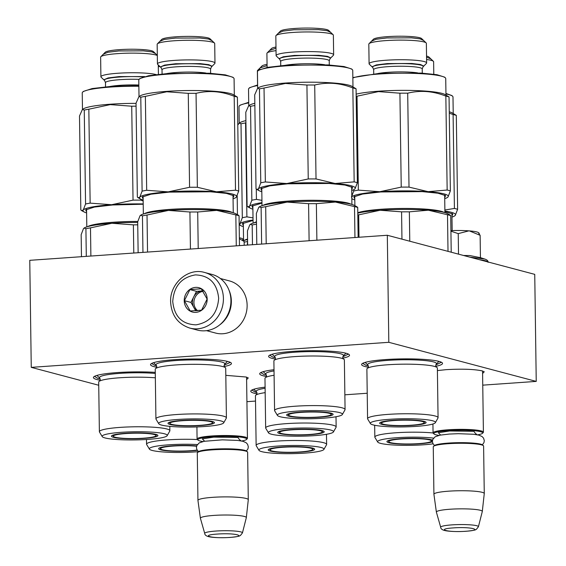 <?xml version="1.0" encoding="UTF-8"?>
<svg xmlns="http://www.w3.org/2000/svg" width="566" height="566" viewBox="0 0 566 566"><rect width="100%" height="100%" fill="white"/><g stroke="black" fill="none" stroke-linecap="round" stroke-linejoin="round"><path stroke-width="0.85" d="M437.405 370.581L446.298 369.648C461.955 368.77 473.891 369.173 482.098 370.864L484.255 371.791L482.593 373.489M225.813 375.343L246.125 377.02L248.283 377.947L246.613 379.652M100.161 380.246A40.462 5.073 -0.8 0 1 96.963 379.567A40.462 5.073 -0.8 0 1 93.723 376.899A40.462 5.073 -0.8 0 1 155.268 372.378M256.957 393.83A40.462 5.073 -0.8 0 1 254.325 393.25A40.462 5.073 -0.8 0 1 251.085 390.582A40.462 5.073 -0.8 0 1 265.093 387.151M156.74 367.249A40.462 5.073 -0.8 0 1 154.079 366.669A40.462 5.073 -0.8 0 1 150.839 364.002A40.462 5.073 -0.8 0 1 184.983 359.148A40.462 5.073 -0.8 0 1 227.886 361.497A40.462 5.073 -0.8 0 1 231.105 362.877A40.462 5.073 -0.8 0 1 224.214 366.513M275.366 359.07A40.462 5.073 -0.8 0 1 272.168 358.391A40.462 5.073 -0.8 0 1 268.928 355.724A40.462 5.073 -0.8 0 1 303.072 350.87A40.462 5.073 -0.8 0 1 345.975 353.219A40.462 5.073 -0.8 0 1 349.194 354.606A40.462 5.073 -0.8 0 1 342.855 358.129M368.353 367.235A40.462 5.073 -0.8 0 1 365.155 366.556A40.462 5.073 -0.8 0 1 361.915 363.888A40.462 5.073 -0.8 0 1 396.066 359.035A40.462 5.073 -0.8 0 1 438.961 361.377A40.462 5.073 -0.8 0 1 442.188 362.764A40.462 5.073 -0.8 0 1 435.841 366.294M266.445 376.503A40.462 5.073 -0.8 0 1 263.247 375.817A40.462 5.073 -0.8 0 1 260.006 373.157A40.462 5.073 -0.8 0 1 274.015 369.718M98.732 385.255L31.257 367.362L388.814 342.31L536.235 381.399L482.756 385.149M367.214 393.25L344.864 394.813M255.514 401.075L246.925 401.676M388.814 342.31L387.314 235.265L534.743 274.361L536.235 381.399M31.257 367.362L29.765 260.325L387.314 235.265M441.416 362.247L435.785 364.978M368.374 365.919L366.124 365.417L362.672 363.351M348.423 354.09L342.791 356.813M275.387 357.754L273.137 357.252L269.685 355.186M266.466 375.187L264.216 374.678L260.763 372.619M256.886 392.486L255.294 392.111L251.842 390.045M156.669 365.905L155.049 365.53L151.589 363.464M230.334 362.36L224.108 365.219M100.189 378.93L97.932 378.428L94.48 376.362M197.293 439.442A25.18 3.155 -0.8 0 1 197.081 439.046A25.18 3.155 -0.8 0 1 211.939 435.954A25.18 3.155 179.2 0 1 247.434 438.339A25.18 3.155 179.2 0 1 247.236 438.742L246.535 439.457A24.458 3.063 179.2 0 0 236.807 436.74A24.458 3.063 179.2 0 0 212.243 436.747A24.458 3.063 -0.8 0 0 198.015 440.136L197.293 439.442M202.932 441.551A24.458 3.063 -0.8 0 1 198.015 440.136M241.654 441.006A24.458 3.063 179.2 0 0 246.535 439.457M197.477 452.559L198.178 451.845A24.458 3.063 -0.8 0 1 212.42 449.234A24.458 3.063 179.2 0 1 246.698 451.166L247.42 451.859A25.18 3.155 179.2 0 0 212.137 449.871A25.18 3.155 -0.8 0 0 197.477 452.559A25.18 3.155 -0.8 0 0 197.279 452.963L197.944 500.415A25.18 3.155 -0.8 0 1 212.795 497.323A25.18 3.155 179.2 0 1 248.29 499.707A25.18 3.155 179.2 0 1 248.29 499.757L246.33 517.628A22.965 2.88 179.2 0 0 213.948 515.407A22.965 2.88 -0.8 0 0 200.399 518.265L197.944 500.464A25.18 3.155 -0.8 0 1 197.944 500.415M248.29 499.707L247.625 452.255A25.18 3.155 179.2 0 0 247.42 451.859M204.729 533.441C204.793 535.337 206.951 536.568 211.182 537.127C216.594 537.785 222.905 537.884 230.121 537.438C241.951 536.25 239.17 535.669 240.458 535.457L242.432 532.917A18.862 2.363 179.2 0 0 215.844 531.05A18.862 2.363 179.2 0 0 204.729 533.441L200.414 518.322A22.965 2.88 -0.8 0 1 200.399 518.265M242.432 532.917L246.323 517.678A22.965 2.88 179.2 0 0 246.33 517.628M433.266 433.28A25.18 3.155 -0.8 0 1 433.061 432.884A25.18 3.155 -0.8 0 1 447.918 429.799A25.18 3.155 179.2 0 1 483.406 432.183A25.18 3.155 179.2 0 1 483.215 432.587L482.508 433.294A24.458 3.063 179.2 0 0 472.787 430.585A24.458 3.063 179.2 0 0 448.222 430.592A24.458 3.063 -0.8 0 0 433.995 433.973L433.266 433.28M438.912 435.388A24.458 3.063 -0.8 0 1 433.995 433.973M477.633 434.851A24.458 3.063 179.2 0 0 482.508 433.294M433.45 446.397L434.157 445.69A24.458 3.063 -0.8 0 1 448.392 443.079A24.458 3.063 179.2 0 1 482.671 445.01L483.399 445.704A25.18 3.155 179.2 0 0 448.109 443.716A25.18 3.155 -0.8 0 0 433.45 446.397A25.18 3.155 -0.8 0 0 433.259 446.8L433.917 494.252A25.18 3.155 -0.8 0 1 448.774 491.168A25.18 3.155 179.2 0 1 484.27 493.552A25.18 3.155 179.2 0 1 484.263 493.602L482.303 511.466A22.965 2.88 179.2 0 0 449.928 509.244A22.965 2.88 -0.8 0 0 436.379 512.11L433.924 494.302A25.18 3.155 -0.8 0 1 433.917 494.252M484.27 493.552L483.605 446.1A25.18 3.155 179.2 0 0 483.399 445.704M440.702 527.286C440.773 529.182 442.923 530.406 447.161 530.965C452.567 531.623 458.885 531.729 466.101 531.276C477.923 530.094 475.15 529.514 476.438 529.302L478.404 526.755A18.862 2.363 179.2 0 0 451.824 524.887A18.862 2.363 179.2 0 0 440.702 527.286L436.393 512.159A22.965 2.88 -0.8 0 1 436.379 512.11M478.404 526.755L482.296 511.523A22.965 2.88 179.2 0 0 482.303 511.466M239.361 237.784A23.376 2.929 -0.8 0 1 240.798 238.109A23.376 2.929 -0.8 0 1 242.665 238.909L243.295 239.517M242.736 239.574L244.144 241.463L239.376 238.71M244.201 245.297L244.144 241.463M450.918 230.631A23.376 2.929 179.2 0 1 468.896 230.857L469.356 230.893A23.376 2.929 -0.8 0 1 476.777 231.947A23.376 2.929 -0.8 0 1 478.638 232.746L479.275 233.355M478.709 233.418L480.124 235.3L469.356 230.893M480.435 257.65L484.666 259.016L469.752 257.127M463.519 255.478L469.801 255.549L480.435 257.671L480.124 235.3M468.896 230.857L458.234 233.624L450.925 231.19M458.517 254.148L458.234 233.624M189.794 328.075L197.315 330.07A28.774 26.057 -75.1 0 0 205.09 330.799A28.774 26.057 -75.1 0 0 230.928 300.419A28.774 26.057 -75.1 0 0 212.066 274.446L204.545 272.451C188.046 267.407 169.708 283.601 170.614 301.926C171.47 315.354 177.865 324.077 189.794 328.075A28.774 26.057 -75.1 0 0 223.414 298.423A28.774 26.057 -75.1 0 0 204.545 272.451M218.66 298.261C217.082 283.191 209.314 275.401 195.348 274.899C181.424 277.354 173.882 286.212 172.736 301.48C174.307 316.557 182.075 324.346 196.041 324.849C209.972 322.394 217.507 313.529 218.66 298.261M207.177 299.067A12.586 11.398 -75.1 0 0 195.525 287.387A12.586 11.398 -75.1 0 0 184.219 300.68A12.586 11.398 -75.1 0 0 195.871 312.361A12.586 11.398 -75.1 0 0 207.177 299.067M207.114 299.089L201.284 288.787L189.921 289.58L184.389 300.68L190.218 310.989L201.581 310.189L207.114 299.089M184.389 300.68L190.968 302.428L195.723 310.826M189.921 289.58L196.501 291.327L190.968 302.428M196.756 310.762A10.789 9.771 -75.1 0 1 193.883 307.579A10.789 9.771 -75.1 0 1 192.49 302.322A10.789 9.771 -75.1 0 1 193.735 296.874A10.789 9.771 -75.1 0 1 202.182 290.931A10.789 9.771 -75.1 0 1 202.847 290.903L196.501 291.327M197.598 310.692A10.789 9.771 -75.1 0 1 193.919 302.704A10.789 9.771 104.9 0 1 203.152 291.349M219.714 324.877A26.977 24.43 -75.1 0 0 231.352 301.084A26.977 24.43 -75.1 0 0 228.947 290.061M206.54 330.657L215.611 333.063A26.977 24.43 -75.1 0 0 222.898 333.749A26.977 24.43 -75.1 0 0 247.13 305.265A26.977 24.43 -75.1 0 0 229.442 280.913L220.372 278.507M388.467 441.041A22.838 2.865 -0.8 0 1 387.83 440.758M431.794 440.433A22.838 2.865 179.2 0 0 432.431 440.136M432.544 440.185A23.227 2.908 179.2 0 0 431.32 439.775A23.227 2.908 179.2 0 0 405.638 438.466A23.227 2.908 179.2 0 0 386.932 441.487A23.227 2.908 179.2 0 0 388.955 442.746A23.227 2.908 179.2 0 0 411.73 444.14A23.227 2.908 179.2 0 0 432.424 441.77M433.577 438.105A32.545 4.082 179.2 0 0 396.844 437.716A32.545 4.082 179.2 0 0 377.685 442.011A32.545 4.082 179.2 0 0 380.458 443.341A32.545 4.082 179.2 0 0 433.061 443.843M377.685 442.011L374.933 437.433A35.248 4.415 -0.8 0 1 374.833 437.115A35.248 4.415 -0.8 0 1 395.351 432.806A35.248 4.415 -0.8 0 1 433.068 432.955M452.368 213.693A45.499 5.702 -0.8 0 1 452.467 214.061A45.499 5.702 -0.8 0 1 451.944 214.939M444.89 211.571L452.821 214.033L451.958 216.12M433.789 74.224L433.62 61.758A28.774 3.608 179.2 0 0 433.379 61.312L428.858 56.982A24.274 3.042 179.2 0 0 426.538 56.055M433.379 61.312A28.774 3.608 179.2 0 0 426.58 59.501M445.944 93.447L451.88 95.555L452.602 96.248A47.657 5.971 -0.8 0 1 452.991 96.998L453.225 113.462M445.951 93.977A47.657 5.971 -0.8 0 1 452.602 96.248M444.869 210.014L454.413 208.451A53.947 6.764 179.2 0 1 457.618 209.3L456.309 115.379L452.057 112.832A47.657 5.971 179.2 0 0 449.255 111.799M456.309 115.379A53.947 6.764 179.2 0 0 453.104 114.53L454.413 208.451M457.618 209.3L455.29 215.356L454.378 216.078A48.556 6.085 179.2 0 0 455.29 215.356A48.556 6.085 179.2 0 0 444.89 211.083M449.277 113.165L453.104 114.53M451.972 217.075A48.556 6.085 179.2 0 0 454.378 216.078M430.535 58.786L426.552 57.124M401.393 438.968A21.345 2.674 -0.8 0 1 431.426 441.183A21.345 2.674 -0.8 0 1 418.89 443.61A21.345 2.674 179.2 0 1 388.856 441.777A21.345 2.674 179.2 0 1 401.393 438.968M366.881 369.096A35.248 4.415 -0.8 0 1 368.07 367.935A35.248 4.415 -0.8 0 1 399.285 364.242A35.248 4.415 -0.8 0 1 434.271 366.351A35.248 4.415 179.2 0 1 436.145 366.98A35.248 4.415 179.2 0 1 437.369 368.112L438.063 417.708A35.248 4.415 179.2 0 0 434.964 415.946A35.248 4.415 -0.8 0 0 395.401 413.979A35.248 4.415 -0.8 0 0 367.575 418.691L366.881 369.096M449.885 214.924L450.706 215.618A53.947 6.764 179.2 0 0 447.501 214.762L448.01 251.361M450.706 215.618L451.215 252.217M447.501 214.762L428.384 210.212L409.36 211.84A53.947 6.764 179.2 0 0 401.577 211.847L401.959 239.149M409.36 211.84L409.77 241.222M401.577 211.847L380.083 210.262L358.681 214.854L358.993 237.253M449.956 214.96L447.338 213.545A48.556 6.085 -0.8 0 0 428.384 210.212A48.556 6.085 179.2 0 0 380.083 210.262A48.556 6.085 179.2 0 0 357.797 213.106M381.208 422.618A22.838 2.865 -0.8 0 1 380.564 422.335M424.535 422.017A22.838 2.865 179.2 0 0 425.172 421.712M381.696 424.323A23.227 2.908 179.2 0 0 408.15 425.604A23.227 2.908 179.2 0 0 426.085 422.413A23.227 2.908 179.2 0 0 424.061 421.352A23.227 2.908 179.2 0 0 398.379 420.043A23.227 2.908 179.2 0 0 379.673 423.064A23.227 2.908 179.2 0 0 381.696 424.323M432.565 420.757A32.545 4.082 179.2 0 0 394.877 418.996A32.545 4.082 179.2 0 0 370.426 423.587A32.545 4.082 179.2 0 0 373.199 424.917A32.545 4.082 179.2 0 0 408.567 426.778A32.545 4.082 179.2 0 0 435.346 422.682A32.545 4.082 179.2 0 0 432.565 420.757M436.188 364.164A34.399 4.309 179.2 0 0 436.223 364.122A34.399 4.309 179.2 0 0 433.436 361.893A34.399 4.309 -0.8 0 0 392.854 360.068A34.399 4.309 -0.8 0 0 367.907 365.077L368.459 366.506L367.829 368.07M435.346 422.682L437.971 418.033A35.248 4.415 179.2 0 0 438.063 417.708M370.426 423.587L367.674 419.01A35.248 4.415 -0.8 0 1 367.575 418.691M365.12 362.403L367.928 365.091A34.399 4.309 -0.8 0 1 367.907 365.077M358.681 214.854A53.947 6.764 179.2 0 0 357.825 214.995M352.844 77.577L378.831 73.424L420.984 73.078L436.952 74.698L444.621 77.139L445.343 77.825A47.657 5.971 -0.8 0 1 445.732 78.575L445.966 95.046M352.851 77.988A47.657 5.971 -0.8 0 1 378.548 74.061A47.657 5.971 -0.8 0 1 445.343 77.825M354.776 197.775A45.499 5.702 -0.8 0 1 354.224 196.904A45.499 5.702 -0.8 0 1 354.316 196.536M445.109 195.27A45.499 5.702 -0.8 0 1 445.209 195.638A45.499 5.702 -0.8 0 1 444.685 196.522M354.79 198.956L353.877 196.897L362.573 194.053L380.784 191.959L422.286 191.619L438.006 193.211L445.562 195.617L444.699 197.704M369.089 63.767L368.82 44.141A28.774 3.608 -0.8 0 1 369.039 43.681A28.774 3.608 -0.8 0 1 385.793 40.611A28.774 3.608 179.2 0 1 426.12 42.889A28.774 3.608 179.2 0 1 426.361 43.341L426.63 62.96A28.774 3.608 179.2 0 0 386.069 60.237A28.774 3.608 -0.8 0 0 369.089 63.767A28.774 3.608 -0.8 0 0 369.329 64.22L372.789 67.531L373.666 69.639L373.73 73.835M369.039 43.681L373.44 39.231A24.274 3.042 -0.8 0 1 387.576 36.641A24.274 3.042 179.2 0 1 421.599 38.559L426.12 42.889M372.789 67.531A25.328 3.177 179.2 0 1 387.526 64.029A25.328 3.177 179.2 0 1 412.968 64.022A25.328 3.177 179.2 0 1 423.043 66.83L426.41 63.42A28.774 3.608 179.2 0 0 426.63 62.96M356.134 94.168A47.657 5.971 -0.8 0 1 378.788 91.19A47.657 5.971 179.2 0 1 444.798 94.416L449.05 96.963A53.947 6.764 179.2 0 0 445.845 96.107L447.154 190.035A53.947 6.764 179.2 0 1 450.359 190.884L449.05 96.963M351.422 197.032L353.757 190.983A53.947 6.764 -0.8 0 1 358.335 190.119L379.828 191.711L401.23 187.113L399.914 93.192L378.428 91.607L357.026 96.199A53.947 6.764 -0.8 0 0 356.17 96.34M351.811 196.664A48.556 6.085 -0.8 0 1 379.828 191.711A48.556 6.085 179.2 0 1 428.129 191.662L447.154 190.035M353.757 190.983L353.743 189.702M358.335 190.119L357.026 96.199M450.359 190.884L448.031 196.94L447.119 197.654A48.556 6.085 179.2 0 0 448.031 196.94A48.556 6.085 179.2 0 0 428.129 191.662L409.013 187.105L407.704 93.185C420.354 90.079 433.075 91.055 445.845 96.107M409.013 187.105A53.947 6.764 179.2 0 0 401.23 187.113M407.704 93.185A53.947 6.764 179.2 0 0 399.914 93.192M444.713 198.659A48.556 6.085 179.2 0 0 447.119 197.654M354.804 199.911A48.556 6.085 -0.8 0 1 352.37 198.977A48.556 6.085 -0.8 0 1 351.84 198.645M423.276 40.363L420.128 38.87L411.503 37.823L386.995 37.929L375.93 39.273L371.812 41.085M372.173 66.738L376.291 64.927L387.356 63.583L411.857 63.484L420.488 64.524L423.63 66.024M394.134 420.545A21.345 2.674 -0.8 0 1 424.167 422.76A21.345 2.674 -0.8 0 1 411.631 425.186A21.345 2.674 179.2 0 1 381.597 423.354A21.345 2.674 179.2 0 1 394.134 420.545M273.887 360.931A35.248 4.415 -0.8 0 1 275.083 359.771A35.248 4.415 -0.8 0 1 306.291 356.078A35.248 4.415 -0.8 0 1 341.284 358.186A35.248 4.415 179.2 0 1 343.152 358.823A35.248 4.415 179.2 0 1 344.376 359.948L345.069 409.543A35.248 4.415 179.2 0 0 341.977 407.782A35.248 4.415 -0.8 0 0 302.407 405.822A35.248 4.415 -0.8 0 0 274.581 410.527L273.887 360.931M258.733 207.375A48.556 6.085 179.2 0 0 258.697 207.425L256.363 213.481L256.794 244.413M356.898 206.76L357.719 207.453A53.947 6.764 179.2 0 0 354.514 206.604L354.946 237.536M357.719 207.453L358.137 237.31M354.514 206.604L335.397 202.048L316.366 203.675A53.947 6.764 179.2 0 0 308.583 203.682L309.107 240.748M316.366 203.675L316.882 240.203M308.583 203.682L287.096 202.097L265.687 206.689L266.211 243.755M356.962 206.795L354.351 205.38A48.556 6.085 -0.8 0 0 335.397 202.048A48.556 6.085 179.2 0 0 287.096 202.097A48.556 6.085 179.2 0 0 259.603 206.703A48.556 6.085 179.2 0 0 259.348 206.866M288.221 414.453A22.838 2.865 -0.8 0 1 287.578 414.178M331.549 413.852A22.838 2.865 179.2 0 0 332.185 413.555M288.71 416.159A23.227 2.908 179.2 0 0 315.163 417.439A23.227 2.908 179.2 0 0 333.098 414.255A23.227 2.908 179.2 0 0 331.075 413.194A23.227 2.908 179.2 0 0 305.392 411.878A23.227 2.908 179.2 0 0 286.679 414.899A23.227 2.908 179.2 0 0 288.71 416.159M339.579 412.593A32.545 4.082 179.2 0 0 301.883 410.831A32.545 4.082 179.2 0 0 277.439 415.423A32.545 4.082 179.2 0 0 280.205 416.753A32.545 4.082 179.2 0 0 315.573 418.614A32.545 4.082 179.2 0 0 342.352 414.517A32.545 4.082 179.2 0 0 339.579 412.593M343.201 356A34.399 4.309 179.2 0 0 343.237 355.964A34.399 4.309 179.2 0 0 340.442 353.736A34.399 4.309 -0.8 0 0 299.867 351.903A34.399 4.309 -0.8 0 0 274.92 356.913L275.472 358.342L274.835 359.905M342.352 414.517L344.984 409.869A35.248 4.415 179.2 0 0 345.069 409.543M277.439 415.423L274.68 410.852A35.248 4.415 -0.8 0 1 274.581 410.527M265.687 206.689A53.947 6.764 179.2 0 0 261.117 207.552L261.626 244.073M261.117 207.552L259.278 206.901L258.697 207.425M257.671 88.211L257.445 71.748A47.657 5.971 -0.8 0 1 257.813 70.983L258.52 70.276L267.35 67.389L285.844 65.267L327.99 64.92L343.965 66.533L351.627 68.974L352.356 69.668A47.657 5.971 -0.8 0 1 352.745 70.417L352.972 86.881M257.813 70.983A47.657 5.971 -0.8 0 1 285.561 65.897A47.657 5.971 -0.8 0 1 352.356 69.668M261.789 189.61A45.499 5.702 -0.8 0 1 261.237 188.747A45.499 5.702 -0.8 0 1 261.322 188.372M352.123 187.105A45.499 5.702 -0.8 0 1 352.222 187.473A45.499 5.702 -0.8 0 1 351.691 188.358M261.803 190.792L260.884 188.733L269.579 185.889L287.797 183.801L329.299 183.455L345.019 185.054L352.568 187.452L351.712 189.539M276.102 55.602L275.826 35.983A28.774 3.608 -0.8 0 1 276.052 35.524A28.774 3.608 -0.8 0 1 292.806 32.453A28.774 3.608 179.2 0 1 333.133 34.724A28.774 3.608 179.2 0 1 333.367 35.177L333.643 54.803A28.774 3.608 179.2 0 0 293.082 52.072A28.774 3.608 -0.8 0 0 276.102 55.602A28.774 3.608 -0.8 0 0 276.335 56.055L279.802 59.366L280.679 61.482L280.736 65.67M276.052 35.524L280.453 31.073A24.274 3.042 -0.8 0 1 294.582 28.477A24.274 3.042 179.2 0 1 328.613 30.401L333.133 34.724M279.802 59.366A25.328 3.177 179.2 0 1 294.539 55.864A25.328 3.177 179.2 0 1 319.981 55.857A25.328 3.177 179.2 0 1 330.049 58.666L333.416 55.263A28.774 3.608 179.2 0 0 333.643 54.803M261.817 191.747A48.556 6.085 -0.8 0 1 259.384 190.813A48.556 6.085 -0.8 0 1 258.436 188.874L256.773 189.405L256.016 188.747L254.707 94.826L257.622 88.239L258.818 87.546A47.657 5.971 -0.8 0 1 285.802 83.025A47.657 5.971 179.2 0 1 351.811 86.251L356.064 88.798A53.947 6.764 179.2 0 0 352.851 87.949L354.167 181.87A53.947 6.764 179.2 0 1 357.372 182.719L356.064 88.798M260.77 182.818A53.947 6.764 -0.8 0 1 265.348 181.955L286.835 183.547L308.244 178.955L306.928 85.027L285.441 83.443L264.032 88.034A53.947 6.764 -0.8 0 0 259.454 88.897L260.77 182.818L258.436 188.874A48.556 6.085 -0.8 0 1 286.835 183.547A48.556 6.085 179.2 0 1 335.136 183.497L354.167 181.87M257.622 88.239L259.454 88.897M265.348 181.955L264.032 88.034M357.372 182.719L355.038 188.775L354.132 189.49A48.556 6.085 179.2 0 0 355.038 188.775A48.556 6.085 179.2 0 0 335.136 183.497L316.026 178.941L314.71 85.02C327.367 81.914 340.081 82.891 352.851 87.949M316.026 178.941A53.947 6.764 179.2 0 0 308.244 178.955M314.71 85.02A53.947 6.764 179.2 0 0 306.928 85.027M351.727 190.494A48.556 6.085 179.2 0 0 354.132 189.49M330.289 32.205L327.141 30.706L318.509 29.658L294.009 29.765L282.943 31.109L278.826 32.92M279.187 58.581L283.297 56.77L294.37 55.426L318.87 55.319L327.502 56.367L330.643 57.859M301.147 412.381A21.345 2.674 -0.8 0 1 331.181 414.602A21.345 2.674 -0.8 0 1 318.644 417.022A21.345 2.674 179.2 0 1 288.61 415.196A21.345 2.674 179.2 0 1 301.147 412.381M258.987 450.324A32.545 4.082 179.2 0 0 261.761 451.654A32.545 4.082 179.2 0 0 297.129 453.515A32.545 4.082 179.2 0 0 323.908 449.418A32.545 4.082 179.2 0 0 321.127 447.494A32.545 4.082 179.2 0 0 283.439 445.725A32.545 4.082 179.2 0 0 258.987 450.324L256.235 445.746A35.248 4.415 -0.8 0 1 256.136 445.428L255.443 395.832A35.248 4.415 -0.8 0 1 256.631 394.665A35.248 4.415 -0.8 0 1 265.171 392.641M247.59 241.47L247.292 245.078M269.77 449.354A22.838 2.865 -0.8 0 1 269.126 449.071M313.097 448.746A22.838 2.865 179.2 0 0 313.734 448.449M270.258 451.06A23.227 2.908 179.2 0 0 296.711 452.333A23.227 2.908 179.2 0 0 314.646 449.149A23.227 2.908 179.2 0 0 312.623 448.088A23.227 2.908 179.2 0 0 286.941 446.779A23.227 2.908 179.2 0 0 268.234 449.8A23.227 2.908 179.2 0 0 270.258 451.06M323.908 449.418L326.532 444.763A35.248 4.415 179.2 0 0 326.624 444.444A35.248 4.415 179.2 0 0 323.526 442.683A35.248 4.415 -0.8 0 0 283.962 440.716A35.248 4.415 -0.8 0 0 256.136 445.428M256.511 391.849A34.399 4.309 -0.8 0 1 256.469 391.813A34.399 4.309 -0.8 0 1 265.107 388.29M247.243 241.59A53.947 6.764 179.2 0 0 244.158 242.142M247.561 239.574A48.556 6.085 179.2 0 0 243.847 240.515M239.22 123.105L238.994 106.641A47.657 5.971 -0.8 0 1 239.361 105.884L240.069 105.17L248.707 102.319M239.361 105.884A47.657 5.971 -0.8 0 1 248.715 102.885M243.338 224.511A45.499 5.702 -0.8 0 1 242.786 223.641A45.499 5.702 -0.8 0 1 242.878 223.273M243.352 225.692L242.439 223.627L253.052 220.457M257.572 84.978L257.381 70.877A28.774 3.608 -0.8 0 1 257.601 70.417A28.774 3.608 -0.8 0 1 260.127 69.293M257.601 70.417L262.001 65.967A24.274 3.042 -0.8 0 1 267.06 64.39M237.791 125.044L239.17 123.133L240.366 122.447A47.657 5.971 -0.8 0 1 245.899 120.622M239.177 224.398L239.984 223.768L242.319 217.712A53.947 6.764 -0.8 0 1 246.896 216.856L253.016 217.896M243.366 226.648A48.556 6.085 -0.8 0 1 240.932 225.714A48.556 6.085 -0.8 0 1 239.984 223.768A48.556 6.085 -0.8 0 1 253.044 220.018M242.319 217.712L241.01 123.791A53.947 6.764 -0.8 0 1 245.587 122.935L245.934 122.815M239.17 123.133L241.01 123.791M237.444 214.655L237.175 195.709M246.896 216.856L245.587 122.935M267.074 65.55L260.374 67.821M282.696 447.282A21.345 2.674 -0.8 0 1 312.729 449.496A21.345 2.674 -0.8 0 1 300.192 451.923A21.345 2.674 179.2 0 1 270.159 450.09A21.345 2.674 179.2 0 1 282.696 447.282M268.517 432.856A32.545 4.082 179.2 0 0 271.284 434.186A32.545 4.082 179.2 0 0 306.652 436.046A32.545 4.082 179.2 0 0 333.431 431.95A32.545 4.082 179.2 0 0 330.657 430.026A32.545 4.082 179.2 0 0 292.962 428.264A32.545 4.082 179.2 0 0 268.517 432.856L265.758 428.278A35.248 4.415 -0.8 0 1 265.659 427.96L264.973 378.364A35.248 4.415 -0.8 0 1 266.161 377.204A35.248 4.415 -0.8 0 1 274.093 375.265M249.811 224.808A48.556 6.085 179.2 0 0 249.776 224.858L247.441 230.914L247.639 245.057M279.3 431.886A22.838 2.865 -0.8 0 1 278.656 431.603M322.627 431.285A22.838 2.865 179.2 0 0 323.264 430.981M279.788 433.591A23.227 2.908 179.2 0 0 306.241 434.865A23.227 2.908 179.2 0 0 324.176 431.681A23.227 2.908 179.2 0 0 322.153 430.62A23.227 2.908 179.2 0 0 296.471 429.311A23.227 2.908 179.2 0 0 277.757 432.332A23.227 2.908 179.2 0 0 279.788 433.591M333.431 431.95L336.062 427.302A35.248 4.415 179.2 0 0 336.147 426.976A35.248 4.415 179.2 0 0 333.056 425.215A35.248 4.415 -0.8 0 0 293.485 423.248A35.248 4.415 -0.8 0 0 265.659 427.96M266.041 374.381A34.399 4.309 -0.8 0 1 265.999 374.345A34.399 4.309 -0.8 0 1 274.029 370.914M256.511 224.164A53.947 6.764 179.2 0 0 252.195 224.978L252.471 244.717M256.483 222.24A48.556 6.085 179.2 0 0 250.681 224.136A48.556 6.085 179.2 0 0 250.427 224.292M252.195 224.978L250.356 224.334L249.776 224.858M248.75 105.637L248.524 89.173A47.657 5.971 -0.8 0 1 248.891 88.416L249.599 87.702L257.629 84.971M248.891 88.416A47.657 5.971 -0.8 0 1 257.636 85.53M252.868 207.043A45.499 5.702 -0.8 0 1 252.316 206.173A45.499 5.702 -0.8 0 1 252.401 205.805M252.882 208.224L251.962 206.158L261.973 203.088M267.102 67.432L266.904 53.409A28.774 3.608 -0.8 0 1 267.131 52.949A28.774 3.608 -0.8 0 1 276.031 50.643M267.131 52.949L271.531 48.499A24.274 3.042 -0.8 0 1 275.982 47.028M252.896 209.179A48.556 6.085 -0.8 0 1 250.462 208.246A48.556 6.085 -0.8 0 1 249.514 206.3L247.851 206.838L247.094 206.18L245.785 112.252L248.7 105.672L249.896 104.979A47.657 5.971 -0.8 0 1 254.82 103.295M261.966 202.642A48.556 6.085 -0.8 0 0 249.514 206.3L251.849 200.244A53.947 6.764 -0.8 0 1 256.426 199.388L261.938 200.35M251.849 200.244L250.54 106.323A53.947 6.764 -0.8 0 1 254.856 105.509M248.7 105.672L250.54 106.323M256.426 199.388L256.278 189.037M275.996 48.181L269.904 50.353M292.226 429.813A21.345 2.674 -0.8 0 1 322.259 432.028A21.345 2.674 -0.8 0 1 309.722 434.455A21.345 2.674 179.2 0 1 279.689 432.622A21.345 2.674 179.2 0 1 292.226 429.813M155.226 369.258A35.248 4.415 -0.8 0 1 156.421 368.091A35.248 4.415 -0.8 0 1 187.629 364.398A35.248 4.415 -0.8 0 1 222.615 366.513A35.248 4.415 179.2 0 1 224.49 367.143A35.248 4.415 179.2 0 1 225.714 368.275L226.407 417.864A35.248 4.415 179.2 0 0 223.308 416.109A35.248 4.415 -0.8 0 0 183.745 414.142A35.248 4.415 -0.8 0 0 155.919 418.854L155.226 369.258M140.071 215.703A48.556 6.085 179.2 0 0 140.028 215.745L137.701 221.801L138.132 252.733M238.229 215.08L239.057 215.773A53.947 6.764 179.2 0 0 235.845 214.924L236.277 245.856M239.057 215.773L239.475 245.63M235.845 214.924L216.736 210.375L197.704 212.002A53.947 6.764 179.2 0 0 189.921 212.009L190.438 249.068M197.704 212.002L198.213 248.524M189.921 212.009L168.427 210.418L147.026 215.016L147.542 252.075M238.3 215.115L235.689 213.707A48.556 6.085 -0.8 0 0 216.736 210.375A48.556 6.085 179.2 0 0 168.427 210.418A48.556 6.085 179.2 0 0 140.941 215.03A48.556 6.085 179.2 0 0 140.679 215.186M169.559 422.781A22.838 2.865 -0.8 0 1 168.916 422.498M212.887 422.172A22.838 2.865 179.2 0 0 213.516 421.875M170.048 424.479A23.227 2.908 179.2 0 0 196.501 425.759A23.227 2.908 179.2 0 0 214.436 422.576A23.227 2.908 179.2 0 0 212.406 421.514A23.227 2.908 179.2 0 0 186.723 420.205A23.227 2.908 179.2 0 0 168.017 423.219A23.227 2.908 179.2 0 0 170.048 424.479M220.91 420.92A32.545 4.082 179.2 0 0 183.221 419.151A32.545 4.082 179.2 0 0 158.777 423.75A32.545 4.082 179.2 0 0 161.543 425.08A32.545 4.082 179.2 0 0 196.911 426.934A32.545 4.082 179.2 0 0 223.69 422.844A32.545 4.082 179.2 0 0 220.91 420.92M224.532 364.32A34.399 4.309 179.2 0 0 224.575 364.285A34.399 4.309 179.2 0 0 221.78 362.056A34.399 4.309 -0.8 0 0 181.205 360.224A34.399 4.309 -0.8 0 0 156.258 365.24L156.81 366.669L156.174 368.225M223.69 422.844L226.315 418.189A35.248 4.415 179.2 0 0 226.407 417.864M158.777 423.75L156.018 419.173A35.248 4.415 -0.8 0 1 155.919 418.854M147.026 215.016A53.947 6.764 179.2 0 0 142.448 215.872L142.957 252.394M142.448 215.872L140.616 215.221L140.028 215.745M139.01 96.531L138.776 80.068A47.657 5.971 -0.8 0 1 139.151 79.311L139.852 78.596L148.681 75.71L167.182 73.587L209.328 73.24L225.296 74.861L232.966 77.294L233.687 77.988A47.657 5.971 -0.8 0 1 234.083 78.738L234.31 95.201M139.151 79.311A47.657 5.971 -0.8 0 1 166.899 74.224A47.657 5.971 -0.8 0 1 233.687 77.988M143.12 197.937A45.499 5.702 -0.8 0 1 142.568 197.067A45.499 5.702 -0.8 0 1 142.66 196.699M233.454 195.426A45.499 5.702 -0.8 0 1 233.56 195.794A45.499 5.702 -0.8 0 1 233.029 196.678M143.141 199.112L142.222 197.053L150.917 194.209L169.128 192.122L210.63 191.782L226.358 193.374L233.907 195.772L233.043 197.859M157.44 63.923L157.164 44.304A28.774 3.608 -0.8 0 1 157.39 43.844A28.774 3.608 -0.8 0 1 174.137 40.773A28.774 3.608 179.2 0 1 214.464 43.044A28.774 3.608 179.2 0 1 214.705 43.497L214.981 63.123A28.774 3.608 179.2 0 0 174.413 60.399A28.774 3.608 -0.8 0 0 157.44 63.923A28.774 3.608 -0.8 0 0 157.673 64.375L161.133 67.694L162.018 69.802L162.074 73.99M157.39 43.844L161.784 39.394A24.274 3.042 -0.8 0 1 175.92 36.804A24.274 3.042 179.2 0 1 209.951 38.721L214.464 43.044M161.133 67.694A25.328 3.177 179.2 0 1 175.87 64.184A25.328 3.177 179.2 0 1 201.312 64.177A25.328 3.177 179.2 0 1 211.387 66.986L214.755 63.583A28.774 3.608 179.2 0 0 214.981 63.123M143.148 200.074A48.556 6.085 -0.8 0 1 140.722 199.14A48.556 6.085 -0.8 0 1 139.774 197.194L138.104 197.725L137.354 197.067L136.038 103.146L138.96 96.56L140.156 95.873A47.657 5.971 -0.8 0 1 167.133 91.345A47.657 5.971 179.2 0 1 233.15 94.572L237.395 97.119A53.947 6.764 179.2 0 0 234.19 96.27L235.506 190.19A53.947 6.764 179.2 0 1 238.71 191.039L237.395 97.119M142.108 191.138A53.947 6.764 -0.8 0 1 146.679 190.282L168.173 191.867L189.575 187.275L188.266 93.355L166.772 91.763L145.37 96.361A53.947 6.764 -0.8 0 0 140.792 97.218L142.108 191.138L139.774 197.194A48.556 6.085 -0.8 0 1 168.173 191.867A48.556 6.085 179.2 0 1 216.474 191.817L235.506 190.19M138.96 96.56L140.792 97.218M146.679 190.282L145.37 96.361M238.71 191.039L236.376 197.095L235.463 197.817A48.556 6.085 179.2 0 0 236.376 197.095A48.556 6.085 179.2 0 0 216.474 191.817L197.357 187.268L196.048 93.348C208.705 90.235 221.419 91.211 234.19 96.27M197.357 187.268A53.947 6.764 179.2 0 0 189.575 187.275M196.048 93.348A53.947 6.764 179.2 0 0 188.266 93.355M233.058 198.815A48.556 6.085 179.2 0 0 235.463 197.817M211.62 40.526L208.479 39.026L199.848 37.986L175.347 38.085L164.274 39.429L160.164 41.24M160.518 66.901L164.635 65.09L175.701 63.746L200.208 63.64L208.833 64.687L211.981 66.18M182.478 420.708A21.345 2.674 -0.8 0 1 212.519 422.922A21.345 2.674 -0.8 0 1 199.975 425.342A21.345 2.674 179.2 0 1 169.949 423.517A21.345 2.674 179.2 0 1 182.478 420.708M160.199 448.145A22.838 2.865 -0.8 0 1 159.555 447.862M196.692 445.916A23.227 2.908 179.2 0 0 172.326 445.838A23.227 2.908 179.2 0 0 158.657 448.583A23.227 2.908 179.2 0 0 160.687 449.843A23.227 2.908 179.2 0 0 197.279 450.324M197.371 444.558A32.545 4.082 179.2 0 0 164.182 445.18A32.545 4.082 179.2 0 0 149.41 449.114A32.545 4.082 179.2 0 0 152.183 450.444A32.545 4.082 179.2 0 0 198.433 451.647M149.41 449.114L146.658 444.536A35.248 4.415 -0.8 0 1 146.559 444.218A35.248 4.415 -0.8 0 1 197.4 439.549M158.31 66.731A28.774 3.608 -0.8 0 1 159.945 66.547M160.001 447.678L160.581 448.88A21.345 2.674 179.2 0 1 173.118 446.072A21.345 2.674 -0.8 0 1 196.593 446.249M197.11 450.048A21.345 2.674 -0.8 0 1 190.615 450.706A21.345 2.674 179.2 0 1 160.581 448.88M102.234 436.598A32.545 4.082 179.2 0 0 105.007 437.928A32.545 4.082 179.2 0 0 140.375 439.789A32.545 4.082 179.2 0 0 167.154 435.693A32.545 4.082 179.2 0 0 164.373 433.768A32.545 4.082 179.2 0 0 126.685 432.007A32.545 4.082 179.2 0 0 102.234 436.598L99.482 432.028A35.248 4.415 -0.8 0 1 99.383 431.702L98.689 382.107A35.248 4.415 -0.8 0 1 99.885 380.946A35.248 4.415 -0.8 0 1 155.346 377.812M83.535 228.551A48.556 6.085 179.2 0 0 83.492 228.6L81.164 234.657L81.469 256.702M137.743 224.836A53.947 6.764 179.2 0 0 133.385 224.858L133.781 253.037M133.385 224.858L111.891 223.273L90.489 227.865L90.885 256.044M137.708 222.431A48.556 6.085 179.2 0 0 111.891 223.273A48.556 6.085 179.2 0 0 84.405 227.879A48.556 6.085 179.2 0 0 84.143 228.041M113.023 435.629A22.838 2.865 -0.8 0 1 112.379 435.353M156.343 435.028A22.838 2.865 179.2 0 0 156.98 434.73M113.511 437.334A23.227 2.908 179.2 0 0 139.965 438.615A23.227 2.908 179.2 0 0 157.9 435.431A23.227 2.908 179.2 0 0 155.869 434.37A23.227 2.908 179.2 0 0 130.187 433.054A23.227 2.908 179.2 0 0 111.481 436.075A23.227 2.908 179.2 0 0 113.511 437.334M167.154 435.693L169.779 431.044A35.248 4.415 179.2 0 0 169.871 430.719A35.248 4.415 179.2 0 0 166.772 428.957A35.248 4.415 -0.8 0 0 127.209 426.997A35.248 4.415 -0.8 0 0 99.383 431.702M99.758 378.13A34.399 4.309 -0.8 0 1 99.722 378.088A34.399 4.309 -0.8 0 1 117.105 373.574A34.399 4.309 -0.8 0 1 155.282 373.44M90.489 227.865A53.947 6.764 179.2 0 0 85.912 228.728L86.301 256.363M85.912 228.728L84.079 228.077L83.492 228.6M82.473 109.387L82.24 92.923A47.657 5.971 -0.8 0 1 82.615 92.159L83.315 91.451L92.145 88.565L110.646 86.442L138.854 85.643M82.615 92.159A47.657 5.971 -0.8 0 1 110.363 87.072A47.657 5.971 -0.8 0 1 138.868 86.265M86.584 210.785A45.499 5.702 -0.8 0 1 86.032 209.922A45.499 5.702 -0.8 0 1 86.124 209.547M86.605 211.967L85.685 209.908L94.381 207.064L112.592 204.977L143.212 204.234M143.389 76.934A25.328 3.177 179.2 0 0 119.334 77.04A25.328 3.177 179.2 0 0 104.597 80.542L101.137 77.231A28.774 3.608 -0.8 0 1 100.904 76.778L100.628 57.159A28.774 3.608 -0.8 0 1 100.854 56.699A28.774 3.608 -0.8 0 1 117.601 53.629A28.774 3.608 179.2 0 1 157.32 55.503M100.854 56.699L105.248 52.249A24.274 3.042 -0.8 0 1 119.384 49.652A24.274 3.042 179.2 0 1 153.407 51.577L157.32 55.312M156.159 74.606A28.774 3.608 179.2 0 0 117.877 73.247A28.774 3.608 -0.8 0 0 100.904 76.778M86.612 212.922A48.556 6.085 -0.8 0 1 84.178 211.988A48.556 6.085 -0.8 0 1 83.237 210.05L81.568 210.58L80.818 209.922L79.502 116.002L82.424 109.415L83.619 108.722A47.657 5.971 -0.8 0 1 110.596 104.201A47.657 5.971 179.2 0 1 136.045 103.373M85.565 203.993A53.947 6.764 -0.8 0 1 90.143 203.13L111.636 204.722L133.038 200.131L131.729 106.203L110.236 104.618L88.834 109.21A53.947 6.764 -0.8 0 0 84.256 110.073L85.565 203.993L83.237 210.05A48.556 6.085 -0.8 0 1 111.636 204.722A48.556 6.085 179.2 0 1 143.205 203.93M82.424 109.415L84.256 110.073M90.143 203.13L88.834 109.21M143.163 200.987L140.821 200.116L140.807 199.182M140.821 200.116A53.947 6.764 179.2 0 0 133.038 200.131M136.081 106.182A53.947 6.764 179.2 0 0 131.729 106.203M155.084 53.381L151.943 51.881L143.311 50.834L118.81 50.94L107.738 52.284L103.628 54.095M103.981 79.756L108.099 77.945L119.164 76.594L144.698 76.566M125.942 433.556A21.345 2.674 -0.8 0 1 155.975 435.778A21.345 2.674 -0.8 0 1 143.439 438.197A21.345 2.674 179.2 0 1 113.412 436.372A21.345 2.674 179.2 0 1 125.942 433.556M204.418 441.006L202.359 438.898L213.722 437.136L237.854 437.454L240.161 440.504M217.309 534.071C198.808 535.231 212.215 538.79 229.923 537.417C248.424 536.25 235.017 532.698 217.309 534.071M440.39 434.844L438.339 432.742L449.694 430.981L473.827 431.299L476.133 434.348M453.281 527.908C434.78 529.076 448.187 532.627 465.896 531.255C484.397 530.094 470.99 526.536 453.281 527.908M487.899 261.945A32.191 4.033 179.2 0 0 479.459 259.702M443.977 212.363A44.962 5.632 179.2 0 0 440.971 211.238A44.962 5.632 179.2 0 0 398.422 208.5A44.962 5.632 179.2 0 0 357.79 212.738M423.043 66.83L422.222 68.967A24.274 3.042 179.2 0 0 387.993 66.661A24.274 3.042 179.2 0 0 373.666 69.639M417.758 72.915A24.274 3.042 179.2 0 0 388.071 72.321A24.274 3.042 179.2 0 0 378.237 73.467M350.991 204.199A44.962 5.632 179.2 0 0 347.984 203.074A44.962 5.632 179.2 0 0 302.025 200.414A44.962 5.632 179.2 0 0 262.935 205.43M330.049 58.666L329.228 60.803A24.274 3.042 179.2 0 0 295.006 58.503A24.274 3.042 179.2 0 0 280.679 61.482M324.771 64.757A24.274 3.042 179.2 0 0 295.084 64.156A24.274 3.042 179.2 0 0 285.25 65.309M247.554 239.093A44.962 5.632 179.2 0 0 244.484 240.324M256.476 221.808A44.962 5.632 179.2 0 0 254.014 222.855M232.329 212.519A44.962 5.632 179.2 0 0 229.315 211.394A44.962 5.632 179.2 0 0 183.356 208.741A44.962 5.632 179.2 0 0 144.266 213.75M211.387 66.986L210.566 69.123A24.274 3.042 179.2 0 0 176.337 66.823A24.274 3.042 179.2 0 0 162.018 69.802M206.102 73.078A24.274 3.042 179.2 0 0 176.422 72.483A24.274 3.042 179.2 0 0 166.588 73.63M137.786 221.455A44.962 5.632 179.2 0 0 87.73 226.605M139.08 79.382A24.274 3.042 179.2 0 0 119.801 79.679A24.274 3.042 179.2 0 0 105.481 82.657L105.538 86.846M138.847 85.027A24.274 3.042 179.2 0 0 119.879 85.332A24.274 3.042 179.2 0 0 110.052 86.485M196.918 426.934L197.081 439.046M246.578 377.147L247.434 438.339M239.942 440.709L240.607 440.199M204.644 441.204L203.958 440.709M432.933 423.991L433.061 432.884M482.557 370.992L483.406 432.183M475.914 434.554L476.579 434.044M440.617 435.049L439.938 434.554M484.666 259.016C487.078 259.787 488.21 260.884 488.055 262.32M198.475 451.618L196.869 449.567L196.43 447.621L196.812 445.576L199.182 442.909L204.142 441.296L222.353 439.846L237.656 440.419L242.92 441.296L246.104 442.69L247.597 444.31L248.325 446.843L247.936 448.88L246.394 450.946M434.447 445.456L432.841 443.411L432.41 441.459L432.792 439.421L435.162 436.754L440.122 435.141L449.319 434.051L458.326 433.69L473.636 434.263L478.893 435.141L482.076 436.528L483.569 438.148L484.305 440.681L483.909 442.718L482.373 444.791M374.833 437.115L374.664 425.257M452.163 230.588L451.923 213.439M431.426 441.183L431.978 439.966M388.276 440.581L388.856 441.777M436.393 367.108L435.714 365.565L436.223 364.122M436.209 364.143L438.94 361.377M354.882 205.67L354.755 196.268M444.911 212.611L444.664 195.015M422.222 68.967L422.278 73.156M352.37 198.977L351.84 198.687M424.167 422.76L424.719 421.55M381.017 422.158L381.597 423.354M343.399 358.95L342.727 357.408L343.237 355.964M343.222 355.979L345.953 353.212M274.935 356.934L272.126 354.245M262.008 205.706L261.768 188.11M351.918 204.453L351.67 186.851M329.228 60.803L329.292 64.991M259.384 190.813L256.837 189.44M331.181 414.602L331.726 413.385M288.03 413.994L288.61 415.196M256.391 394.799L257.021 393.243L256.469 391.813M326.624 444.444L326.483 434.292M256.49 391.828L253.794 389.252M243.55 239.857L243.316 223.004M240.932 225.714L239.177 224.766M312.729 449.496L313.281 448.279M269.579 448.895L270.159 450.09M265.921 377.338L266.551 375.774L265.999 374.345M336.147 426.976L336.006 416.753M266.013 374.359L263.204 371.671M253.087 223.138L252.846 205.536M250.462 208.246L247.915 206.873M322.259 432.028L322.804 430.818M279.109 431.426L279.689 432.622M224.737 367.27L224.058 365.728L224.575 364.285L227.44 361.384M156.273 365.254L153.57 362.665M143.347 214.026L143.099 196.43M233.256 212.774L233.008 195.171M210.566 69.123L210.623 73.318M140.722 199.14L138.175 197.76M212.519 422.922L213.064 421.705M169.361 422.314L169.949 423.517M146.559 444.218L146.495 439.492M99.637 381.081L100.274 379.517L99.722 378.088M169.871 430.719L169.807 426.361M99.736 378.109L96.928 375.421M86.81 226.881L86.563 209.286M158.289 64.963L158.416 74.351M104.597 80.542L105.481 82.657M84.178 211.988L81.638 210.616M155.975 435.778L156.527 434.561M112.825 435.169L113.412 436.372"/></g></svg>
